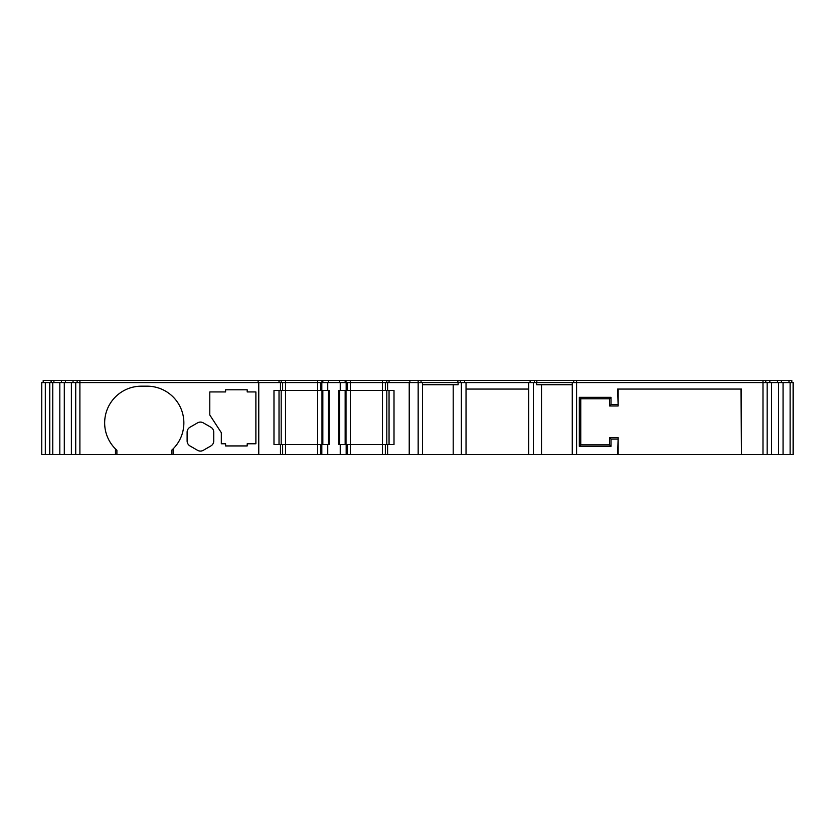 <?xml version="1.0" encoding="UTF-8"?>
<svg xmlns="http://www.w3.org/2000/svg" width="835" height="835" viewBox="0 0 835 835"><rect width="100%" height="100%" fill="white"/><g stroke="black" fill="none" stroke-linecap="round" stroke-linejoin="round"><path stroke-width="1.25" d="M115.46 448.917L116.9 450.274A36.73 36.73 90 0 1 104.657 422.896A36.73 36.73 -90 0 0 115.46 448.917L115.46 454.584L59.828 454.584L59.828 382.576L793.25 382.576L793.25 454.584L741.49 454.584L741.49 389.058L617.629 389.058L618.161 405.977L609.571 405.977L611.011 404.537L617.629 404.537M409.223 382.576L409.223 454.584L280.466 454.584L280.466 444.502L329.188 444.502L329.188 390.498L280.466 390.498L280.466 382.576L280.466 390.498L273.984 390.498L273.984 444.502L280.466 444.502L280.466 454.584L173.064 454.584L173.064 448.917A36.73 36.73 90 0 0 147.137 386.177L141.386 386.177A36.73 36.73 -90 0 0 104.657 422.896A36.73 36.73 90 0 1 141.386 386.177M258.119 382.576L258.119 380.416L279.026 380.416L279.026 382.576L279.026 380.416L791.81 380.416L791.81 382.576L791.81 380.416M59.828 454.584L45.32 454.584L45.32 382.576L59.828 382.576M41.75 454.584L45.32 454.584L45.32 382.576L45.32 454.584L45.32 382.576L41.75 382.576L41.75 454.584L41.75 382.576M778.585 454.584L778.585 382.576M783.063 454.584L783.063 382.576M771.509 454.584L771.509 382.576M790.119 454.584L790.119 382.576M64.295 454.584L64.295 382.576M71.382 454.584L71.382 382.576M422.479 382.576L422.479 454.584L409.223 454.584M617.629 439.106L611.011 439.106L609.571 437.665L618.161 437.665L617.629 454.584L572.267 454.584L572.267 382.576M49.641 454.584L49.641 382.576M52.772 454.584L52.772 382.576M541.518 384.737L541.518 454.584L528.67 454.584L528.67 382.576M533.356 454.584L533.356 382.576M466.034 382.576L466.034 454.584L461.358 454.584L461.358 382.576M788.991 382.576L788.991 380.416M781.403 382.576L781.403 380.416M777.468 382.576L777.468 380.416M769.849 382.576L769.849 380.416M573.708 382.576L573.708 380.416M536.822 382.576L536.822 380.416M534.379 382.576L534.379 380.416M530.11 382.576L530.11 380.416M464.594 382.576L464.594 380.416M460.325 382.576L460.325 380.416M457.893 382.576L457.893 380.416M421.038 382.576L421.038 380.416M409.87 382.576L409.87 380.416M389.047 382.576L389.047 380.416L389.047 382.576M386.803 382.576L386.803 380.416M346.003 382.576L346.003 380.416L346.003 382.576M339.647 382.576L339.647 380.416M328.343 382.576L328.343 380.416M321.986 382.576L321.986 380.416L321.986 382.576M281.186 382.576L281.186 380.416L281.186 382.576M73.042 382.576L73.042 380.416L258.119 380.416M65.422 382.576L65.422 380.416L73.042 380.416M61.487 382.576L61.487 380.416L65.422 380.416M53.899 382.576L53.899 380.416L61.487 380.416M43.19 382.576L43.19 380.416L51.081 380.416L51.081 382.576L51.081 380.416L53.899 380.416M528.67 389.058L466.034 389.058M572.267 384.737L536.602 384.737L536.602 382.576M422.479 384.737L458.112 384.737L458.112 382.576M611.011 439.106L611.011 446.308L579.323 446.308L579.323 397.335L611.011 397.335L611.011 404.537M282.627 390.498L282.627 382.576L282.627 390.498M320.546 390.498L320.546 382.576L320.546 390.498M327.748 390.498L327.748 382.576M385.363 454.584L385.363 444.502L387.607 444.502L387.607 454.584L387.607 444.502L394.005 444.502L394.005 390.498L340.242 390.498L340.242 382.576M347.443 390.498L347.443 382.576M385.363 390.498L385.363 382.576L385.363 390.498M387.607 390.498L387.607 382.576L387.607 390.498M327.748 454.584L327.748 444.502M320.546 454.584L320.546 444.502L320.546 454.584M282.627 454.584L282.627 444.502L282.627 454.584M258.766 382.576L258.766 454.584M347.443 454.584L347.443 444.502L385.363 444.502M340.242 454.584L340.242 444.502L347.443 444.502M221.317 443.782L221.317 432.697L221.317 443.782L225.596 443.782L225.596 445.942L247.191 445.942L247.191 443.782L255.886 443.782L255.886 391.939L247.191 391.939L247.191 389.778L225.596 389.778L225.596 391.939L225.596 389.778M221.317 432.697L209.794 414.985L221.317 432.697M209.794 414.985L209.794 391.939L209.794 414.985M225.596 391.939L209.794 391.939M225.596 445.942L225.596 443.782M213.75 432.217A5.761 5.761 -90 0 0 210.869 427.228L203.312 422.865A5.761 5.761 -90 0 0 197.551 422.865L189.994 427.228A5.761 5.761 -90 0 0 187.113 432.217L187.113 440.953A5.761 5.761 -90 0 0 189.994 445.942L197.551 450.305A5.761 5.761 -90 0 0 203.312 450.305L210.869 445.942A5.761 5.761 -90 0 0 213.75 440.953L213.75 432.217M197.551 450.305L189.994 445.942A5.761 5.761 90 0 1 187.113 440.953L187.113 432.217A5.761 5.761 90 0 1 189.994 427.228L197.551 422.865M116.9 450.274L116.9 454.584L171.624 454.584L171.624 450.274L173.064 448.917M171.624 454.584L173.064 454.584M115.46 454.584L116.9 454.584M453.196 384.737L453.196 454.584L461.358 454.584M740.969 389.058L741.49 454.584M609.571 405.977L609.571 398.775L580.763 398.775L580.763 444.867L609.571 444.867L609.571 437.665M609.571 444.867L611.011 446.308M580.763 444.867L579.323 446.308M580.763 398.775L579.323 397.335M609.571 398.775L611.011 397.335M617.629 454.584L618.161 454.584L618.161 437.665M618.161 405.977L618.161 389.058M340.242 390.498L338.801 390.498L338.801 444.502L340.242 444.502M618.161 454.584L740.969 454.584M389.047 444.502L389.047 390.498L389.047 444.502M386.803 444.502L386.803 390.498M346.003 444.502L346.003 390.498L346.003 444.502M339.647 444.502L339.647 390.498M328.343 444.502L328.343 390.498M321.986 444.502L321.986 390.498L321.986 444.502M281.186 444.502L281.186 390.498L281.186 444.502M279.026 444.502L279.026 390.498L279.026 444.502M422.479 454.584L453.196 454.584M541.518 454.584L572.267 454.584M466.034 454.584L528.67 454.584M762.992 454.584L762.992 380.416M767.167 454.584L767.167 382.576M793.104 454.584L793.104 382.576M75.724 454.584L75.724 382.576M418.158 454.584L418.158 380.416M576.588 454.584L576.588 380.416M49.787 454.584L49.787 382.576M79.899 454.584L79.899 380.416M791.716 382.576L791.716 380.416M765.768 382.576L765.768 380.416M382.482 454.584L382.482 380.416M350.324 454.584L350.324 380.416M345.158 382.576L345.158 380.416M322.832 382.576L322.832 380.416M317.665 454.584L317.665 380.416M285.507 454.584L285.507 380.416M77.123 382.576L77.123 380.416M51.175 382.576L51.175 380.416M51.081 382.576L51.081 380.416M321.819 390.498L321.819 382.576M346.181 390.498L346.181 382.576M321.819 454.584L321.819 444.502M346.181 454.584L346.181 444.502M345.158 444.502L345.158 390.498M322.832 444.502L322.832 390.498"/></g></svg>
